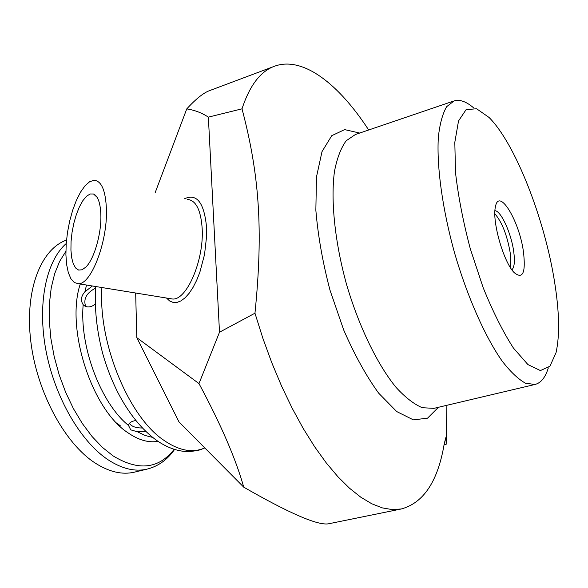 <?xml version="1.0" encoding="UTF-8"?>
<svg xmlns="http://www.w3.org/2000/svg" width="588" height="588" viewBox="0 0 588 588"><rect width="100%" height="100%" fill="white"/><g stroke="black" fill="none" stroke-linecap="round" stroke-linejoin="round"><path stroke-width="0.88" d="M494.861 213.767C501.895 221.97 506.974 234.744 510.083 252.09C511.016 258.551 511.053 263.593 510.186 267.224M142.428 427.983C135.96 428.042 131.616 426.52 129.382 423.419M85.672 306.488C83.173 299.005 86.487 292.875 95.601 288.098M116.615 422.956L120.54 425.969M329.045 523.695L328.714 523.768C318.086 525.775 289.759 513.574 243.748 487.173L179.046 422L136.806 337.666L135.666 293.022M523.43 251.671C519.3 220.698 498.771 186.866 495.412 206.925C491.862 221.095 503.548 262.086 514.103 272.538C522.798 279.748 525.907 272.788 523.43 251.671M511.891 269.782C514.441 267.305 515.029 261.072 513.64 251.083C511.156 233.032 500.969 210.791 494.942 210.688M554.646 282.372C544.863 219.581 515.323 143.421 489.018 117.424L476.567 108.736L466.071 109.691L458.522 120.959L454.811 142.34L455.509 172.556C458.25 196.414 463.182 221.83 470.304 248.82L483.138 287.583C492.942 311.765 503.027 331.911 513.405 348.022L527.936 364.589L540.394 370.572L549.927 366.243L556.042 352.66C559.835 335.52 559.372 312.088 554.646 282.372M473.84 108.052C466.497 101.636 459.926 99.254 454.134 100.893L446.66 106.671C442.602 113.624 439.831 123.781 438.347 137.144C436.561 166.257 442.419 209.269 454.649 253.244C467.431 297.065 485.181 336.931 502.152 361.083C510.502 371.844 518.271 379.209 525.444 383.192L534.933 384.486C540.945 382.994 545.407 377.452 548.325 367.86M243.748 487.173C235.825 458.956 220.904 424.433 198.987 383.589L136.806 337.666M368.676 129.992C338.931 84.216 303.298 56.22 275.081 66.025C260.8 70.883 249.775 85.157 242.013 108.831L208.365 117.13C201.757 112.808 194.554 110.066 186.756 108.905C196.142 98.674 203.874 92.537 209.953 90.486L273.648 66.562M198.987 383.589L219.5 332.22L208.365 117.13M219.5 332.22L254.964 313.198L262.895 338.379L271.825 362.825L281.623 386.191L292.133 408.153L303.188 428.417L314.624 446.726L326.259 462.896L337.946 476.765L349.522 488.231L360.848 497.242L371.792 503.776L382.237 507.87L392.093 509.575L401.273 508.98C423.698 502.872 438.023 481.087 444.263 443.631L445.939 437.303L446.174 444.271L444.065 444.741M242.013 108.831C259.132 173.776 263.498 228.908 254.964 313.198M155.114 192.798L186.756 108.905M106.435 209.622C105.686 190.585 101.548 180.81 94.029 180.288L89.589 181.758L85.01 185.801L80.519 192.151L76.337 200.457L72.655 210.291L69.656 221.161L67.466 232.554L66.194 243.917L65.9 254.722L66.606 264.438L68.296 272.582L70.898 278.727L74.301 282.512L78.344 283.703C90.934 284.871 107.516 242.212 106.435 209.622M100.879 215.553C101.356 234.318 94.007 259.323 85.877 267.077L82.048 269.796L78.601 270.054L75.617 267.996L73.265 263.791L71.677 257.713L70.927 250.15L71.052 241.543L72.045 232.4L73.838 223.227L76.337 214.554L79.402 206.88L82.857 200.655L86.51 196.26L90.14 193.981L93.536 194.003C98.056 196.083 100.504 203.264 100.879 215.553M446.174 444.271L446.895 405.294M146.096 431.665L137.349 431.754L130.734 429.865L128.507 425.44L128.691 424.624C129.61 422.441 132.013 421.089 135.901 420.552M95.153 304.231C91.5 306.98 88.127 307.634 85.032 306.194L83.18 304.694C80.431 300.527 81.004 296.227 84.907 291.788L92.404 285.988M66.517 240.066C40.866 249.099 24.681 290.053 30.738 340.856C36.669 391.608 64.504 443.22 95.058 462.969C109.001 471.907 122.054 474.986 134.218 472.208L134.843 472.061M433.9 408.359L422.235 407.705C413.959 404.184 405.205 397.378 395.981 387.294C377.393 364.56 358.908 326.546 346.538 284.379C334.829 242.036 330.559 200.192 334.476 171.402C337.049 158.143 340.952 147.933 346.185 140.767L355.395 134.512L453.539 101.092M359.68 133.05L344.656 129.61L331.735 135.696L322.011 151.638L316.476 176.959L315.852 210.217C317.968 235.634 322.68 262.27 329.978 290.127L343.723 330.03C354.586 354.924 366.206 375.945 378.599 393.085L396.709 411.556L413.379 419.876L427.542 418.171L438.442 407.286M166.507 298.028L169.638 300.96L173.166 302.452L176.995 302.423L181.016 300.865L185.11 297.785L189.167 293.258L193.048 287.4L196.635 280.373L199.81 272.391L204.536 254.553L206.616 236.119L206.564 227.409C204.198 202.625 196.811 193.092 184.411 198.803M187.366 199.406C195.855 200.17 200.787 209.769 202.154 228.195C204.264 259.727 186.8 300.468 172.563 299.013L169.667 298.542M101.9 287.532C98.02 342.4 128.529 416.495 163.479 440.03C178.767 450.68 192.533 453.311 204.778 447.924M83.18 304.694C79.358 346.619 100.908 403.339 128.507 425.44M80.269 284.019C65.4 328.082 91.677 409.52 127.912 432.753C138.562 440.111 148.588 442.97 157.996 441.323M174.151 449.328C158.672 469.055 138.312 471.238 113.072 455.884L102.408 447.387L92.066 436.524L82.32 423.5L73.427 408.631L65.643 392.255L59.182 374.813L54.221 356.747L50.891 338.556L49.282 320.703L49.399 303.665L51.222 287.87L54.669 273.685L59.608 261.425L65.885 251.326M66.216 243.55C46.18 260.984 37.11 303.739 45.952 350.485C54.75 397.209 80.541 441.544 108.06 459.765C121.914 468.79 134.858 471.921 146.89 469.18C158.113 466.38 167.345 459.809 174.577 449.467M86.524 285.033L84.907 291.788M137.349 431.754L145.104 435.465L152.667 437.413M401.273 508.98L328.714 523.768M433.782 408.388L534.933 384.486M169.19 298.469L78.344 283.703M97.13 197.318L93.536 194.003M204.793 447.931C200.751 449.225 203.22 449.894 189.946 451.562C178.972 451.893 167.911 448.196 156.746 440.471C141.98 429.813 129.051 413.901 117.96 392.71C111.889 380.803 106.84 367.897 102.819 353.983C96.645 330.397 94.286 307.914 95.741 286.532M134.218 472.208L146.89 469.18"/></g></svg>
